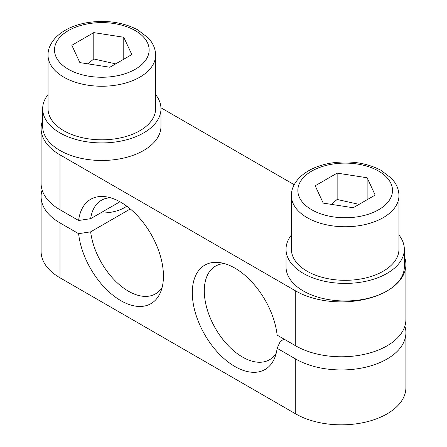 <?xml version="1.0" encoding="UTF-8"?>
<svg xmlns="http://www.w3.org/2000/svg" width="447" height="447" viewBox="0 0 447 447"><rect width="100%" height="100%" fill="white"/><g stroke="black" fill="none" stroke-linecap="round" stroke-linejoin="round"><path stroke-width="0.67" d="M323.226 203.106L315.191 185.796L337.144 173.118L367.132 177.761L375.167 195.071L353.214 207.749L323.226 203.106M337.144 173.118L337.144 199.463L331.283 204.352M367.132 199.708L367.132 177.761M359.058 204.374L337.144 199.463M126.786 206.184A32.262 18.629 180 0 1 100.48 212.995M79.868 62.608L71.833 45.292L93.786 32.62L123.774 37.257L131.809 54.573L109.856 67.246L79.868 62.608M93.786 32.62L93.786 58.965L87.93 63.854M123.774 59.211L123.774 37.257M115.706 63.871L93.786 58.965M155.595 94.54A59.149 34.151 180 0 1 160.976 108.766A59.149 34.151 180 0 1 124.462 140.319A59.149 34.151 180 0 1 59.999 132.915A59.149 34.151 180 0 1 42.672 108.766A59.149 34.151 180 0 1 48.047 94.54M155.595 55.204L155.595 108.766A53.774 31.044 180 0 1 122.4 137.452A53.774 31.044 180 0 1 63.798 130.72A53.774 31.044 180 0 1 48.047 108.766L48.047 55.204A53.774 31.044 0 0 0 49.88 63.239A53.774 31.044 0 0 0 63.798 77.158A53.774 31.044 0 0 0 122.4 83.885A53.774 31.044 0 0 0 155.595 55.204C155.562 50.45 154.142 45.98 151.337 41.783L148.287 37.934L137.464 29.703C123.121 22.333 106.827 19.908 88.59 22.434C74.23 24.725 63.144 29.904 55.327 37.967C50.271 43.739 47.846 49.483 48.047 55.204M160.976 108.766L160.976 126.333A59.149 34.151 180 0 1 124.462 157.88A59.149 34.151 180 0 1 59.999 150.477A59.149 34.151 180 0 1 42.672 126.333L42.672 108.766M59.999 154.869A64.53 37.257 180 0 1 41.096 128.524L41.096 183.41A64.53 37.257 0 0 0 59.999 209.755L59.999 154.869L295.746 290.98A64.53 37.257 180 0 0 387.001 290.98A59.149 34.151 180 0 1 303.351 290.98A59.149 34.151 180 0 1 286.024 266.831L286.024 249.27A59.149 34.151 180 0 1 291.405 235.038M398.953 235.038A59.149 34.151 180 0 1 404.328 249.27L404.328 266.831A59.149 34.151 180 0 1 387.007 290.98A64.53 37.257 180 0 0 405.904 264.635L405.904 319.521A64.53 37.257 0 0 1 366.071 353.94A64.53 37.257 0 0 1 295.746 345.861L277.129 335.116A60.25 34.788 -120 0 0 219.706 262.59A60.25 34.788 -120 0 0 204.782 334.719A60.25 34.788 -120 0 0 274.709 357.857A60.25 34.788 -120 0 0 277.129 348.286L280.297 341.335L284.102 339.139M41.096 128.524A64.53 37.257 180 0 1 42.672 120.344M404.328 256.455A64.53 37.257 180 0 1 405.904 264.635M160.948 107.783L294.21 184.717M404.328 249.27A59.149 34.151 180 0 1 367.814 280.817A59.149 34.151 180 0 1 303.351 273.419A59.149 34.151 180 0 1 286.024 249.27M398.953 195.702L398.953 249.27A53.774 31.044 180 0 1 365.758 277.95A53.774 31.044 180 0 1 307.15 271.223A53.774 31.044 180 0 1 291.405 249.27L291.405 195.702A53.774 31.044 0 0 0 293.238 203.737A53.774 31.044 0 0 0 307.15 217.655A53.774 31.044 0 0 0 365.758 224.383A53.774 31.044 0 0 0 398.953 195.702C398.914 190.947 397.495 186.477 394.695 182.287L391.639 178.431L380.816 170.206C366.473 162.831 350.185 160.406 331.942 162.937C317.582 165.228 306.497 170.402 298.685 178.465C293.629 184.237 291.198 189.986 291.405 195.702M59.999 209.755L78.616 220.5L90.652 218.672L119.941 201.765M276.229 353.169A54.042 31.201 60 0 1 269.535 359.734A54.042 31.201 60 0 1 215.488 328.534A54.042 31.201 60 0 1 215.493 266.127A54.042 31.201 60 0 1 224.523 263.613M404.887 326.103A64.53 37.257 180 0 1 405.904 332.691A64.53 37.257 180 0 1 366.071 367.11A64.53 37.257 180 0 1 295.746 359.036L277.129 348.286M90.652 218.672A54.042 31.201 60 0 1 101.419 200.273A54.042 31.201 60 0 1 110.448 197.758M162.155 287.309A54.042 31.201 60 0 1 155.461 293.875A54.042 31.201 60 0 1 116.499 282.096A54.042 31.201 60 0 1 90.652 231.842L78.616 233.675A60.25 34.788 -120 0 0 115.935 297.506A60.25 34.788 -120 0 0 160.635 291.997A60.25 34.788 -120 0 0 150.963 234.072A60.25 34.788 -120 0 0 105.632 196.73A60.25 34.788 -120 0 0 78.616 220.5M130.295 208.956L90.652 231.842M78.616 233.675L59.999 222.924A64.53 37.257 180 0 1 41.096 196.579A64.53 37.257 180 0 1 42.113 189.997M295.746 359.036L295.746 413.916A64.53 37.257 0 0 0 366.071 421.996A64.53 37.257 0 0 0 405.904 387.571L405.904 332.691M41.096 196.579L41.096 251.465A64.53 37.257 0 0 0 59.999 277.81L59.999 222.924M295.746 413.916L59.999 277.81M332.931 164.043A47.321 27.323 180 0 1 390.885 183.359A47.321 27.323 180 0 1 357.427 216.823A47.321 27.323 180 0 1 299.468 197.501A47.321 27.323 180 0 1 332.931 164.043M89.573 23.546A47.321 27.323 180 0 1 147.532 42.862A47.321 27.323 180 0 1 114.069 76.325A47.321 27.323 180 0 1 56.115 57.004A47.321 27.323 180 0 1 89.573 23.546M295.746 290.98L295.746 345.861"/></g></svg>
